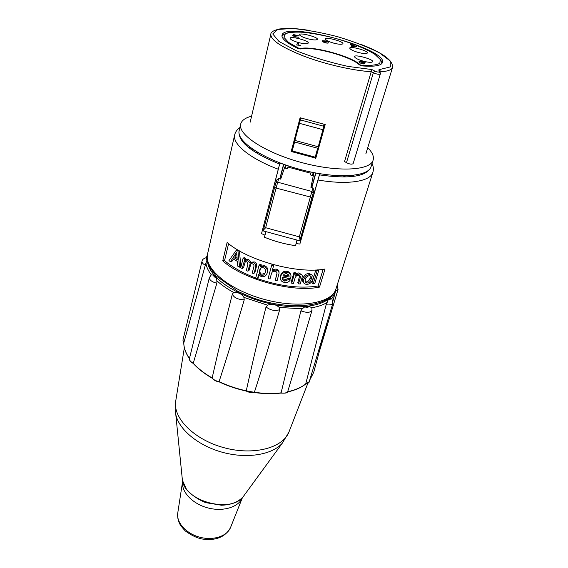<?xml version="1.0" encoding="UTF-8"?>
<svg xmlns="http://www.w3.org/2000/svg" width="568" height="568" viewBox="0 0 568 568"><rect width="100%" height="100%" fill="white"/><g stroke="black" fill="none" stroke-linecap="round" stroke-linejoin="round"><path stroke-width="0.85" d="M193.212 363.406L216.855 283.262L216.855 280.762C221.371 284.902 226.994 288.807 233.718 292.47L237.069 292.307L241.947 294.657L243.892 297.384L244.24 299.812C235.599 329.248 227.221 356.505 219.099 381.589L219.383 381.881M219.092 381.618C215.968 381.029 213.653 379.815 212.148 377.983L212.176 378.231M193.12 363.08C197.969 368.476 204.317 373.432 212.155 377.954C218.062 351.805 224.8 323.845 232.362 294.061L233.718 292.47M189.442 358.571L209.372 277.589C209.336 280.003 211.836 281.898 216.855 283.262M183.784 342.923L205.921 262.913C206.333 266.704 208.136 270.673 211.331 274.834L213.745 275.161L216.394 277.993L216.855 280.762M209.372 277.589L211.331 274.834M243.892 297.384L267.556 305.172L266.009 306.976C258.539 336.874 251.958 364.819 246.263 390.812L245.987 390.912M267.556 305.172L270.915 304.178L276.531 305.272L279.293 307.458L279.719 309.638C271.071 339.238 262.629 366.786 254.379 392.282L254.4 392.438M279.293 307.458L302.282 308.786L300.877 310.845L281.096 392.886L280.571 392.992M301.331 346.728L287.6 391.948M302.282 308.786L304.682 306.926L309.269 306.443L311.86 307.757C318.108 306.663 323.206 304.902 327.147 302.474L326.139 304.739L305.69 384.039M311.86 307.757L312.01 310.355L300.628 349.128M330.832 296.652L330.462 298.065M327.147 302.474L328.013 300.018L330.264 298.186L331.84 298.64L332.905 303.106L309.255 381.682L305.904 383.833M207.178 258.596L207.071 260.584L205.921 262.913M205.446 265.313C202.932 263.978 201.789 262.608 202.016 261.216C202.208 259.619 203.656 258.426 206.361 257.638L207.15 257.773M251.581 116.192C245.284 117.817 241.649 120.451 240.669 124.108C237.601 134.495 264.958 152.643 301.26 162.455C337.534 172.395 370.414 170.648 373.119 160.162C374.17 156.498 372.374 152.366 367.73 147.751M240.669 124.108L239.171 130.619C236.068 141.191 263.268 159.466 299.421 169.243C335.539 179.14 368.348 177.202 371.117 166.53L373.119 160.162M291.199 151.5L315.808 158.174M291.405 150.719L316.028 157.4M299.748 240.818L263.225 230.906L263.41 230.054L265.646 227.718L276.098 188.072L274.649 187.291L263.41 230.054L274.642 187.312M288.246 165.863L287.444 168.71L284.483 167.908L280.699 179.133L278.739 178.601L276.694 179.992L275.87 182.846M313.209 192.971L313.941 190.088L312.876 187.866L310.916 187.334L313.302 175.732L310.341 174.93L311.086 172.069M312.876 187.866L299.336 236.856L265.646 227.718M299.336 236.856L300.074 240.03L312.017 197.444L276.098 188.072L277.702 182.214L275.856 182.889L274.649 187.291L276.694 179.992M299.805 240.832L300.074 240.03M285.768 165.025L284.483 167.908M285.356 168.149L286.158 165.16M313.216 172.509L312.4 175.484M313.302 175.732L313.635 172.587M300.671 119.983L301.182 118.094M324.065 124.307L323.54 126.188M317.839 148.291L324.342 124.364M315.176 157.229L317.682 148.248M323.874 126.281L300.387 119.905L294.465 141.95M318.293 146.778L294.842 140.417M294.6 141.986L292.215 150.996M300.941 118.016L300.387 119.905M283.453 274.997L288.764 275.899L288.842 274.962M260.591 268.423L260.101 269.729C259.611 272.221 260.208 273.74 261.891 274.28L265.043 273.137M236.806 254.045L234.861 256.885L237.097 258.27M257.396 279.023L255.614 278.377L259.093 265.135L260.733 265.725L260.4 266.981L263.907 266.584C266.797 267.769 267.89 269.899 267.187 272.981C266.072 276.119 264.049 277.312 261.11 276.552L258.625 274.387L257.396 279.023M259.441 270.588C260.3 268.167 261.621 267.237 263.389 267.798C265.121 268.373 265.753 269.899 265.277 272.399C264.425 274.862 263.105 275.792 261.323 275.182C259.583 274.621 258.958 273.087 259.441 270.588M302.524 279.591L303.355 276.765M326.281 175.874L326.614 174.717M342.973 177.01L345.585 175.874M256.452 151.656L258.135 153.956M273.478 160.29L273.18 161.461M297.611 48.33C286.606 42.927 281.401 38.553 282.012 35.216C284.355 20.675 387.98 48.862 382.456 62.537C381.256 65.696 374.589 66.825 362.455 65.931L359.352 64.887C351.166 56.48 312.08 45.873 300.813 48.99L297.611 48.33M305.406 279.385C306.273 276.978 307.6 275.778 309.397 275.785C311.143 275.792 311.74 276.964 311.165 279.3C310.313 281.764 309.006 283.006 307.245 283.02C305.456 283.02 304.846 281.806 305.406 279.385M306.294 275.395L305.612 276.041M305.236 281.643L306.266 281.863C307.962 281.849 309.233 280.613 310.085 278.15L311.165 279.3M306.266 281.863L307.245 283.02M306.855 284.327C303.958 284.263 302.886 282.594 303.646 279.328L306.358 275.48L309.787 274.458C312.592 274.529 313.607 276.091 312.84 279.151C311.669 282.566 309.681 284.291 306.855 284.327M303.582 282.495C302.495 281.664 302.24 280.223 302.815 278.171L305.47 274.33L308.793 273.307L309.787 274.458M305.47 274.33L306.358 275.48M284.895 281.096L288.345 279.598L290.198 280.088C288.991 282.005 287.096 282.779 284.518 282.417C281.756 281.877 280.379 280.386 280.386 277.951L280.627 276.538C281.749 273.3 283.95 271.93 287.223 272.427C289.382 272.817 290.646 273.939 291.022 275.792L290.667 278.611L282.466 277.255L282.36 278.214C282.445 279.839 283.29 280.798 284.895 281.096L284.66 279.996L288.011 278.49L289.801 278.966L290.198 280.088M282.942 275.949C283.688 274.252 284.994 273.52 286.861 273.762L288.913 275.082L289.105 277.006L282.942 275.949M282.36 278.121L284.66 279.996M280.322 276.921L280.571 275.473C281.678 272.242 283.822 270.865 286.989 271.341C289.027 271.71 290.234 272.789 290.617 274.585M289.801 278.966L289.162 279.818M230.423 261.656L228.968 260.648L236.316 250.154L237.956 251.148L239.582 267.159L237.736 266.151L237.332 261.379L232.568 258.461L230.423 261.656L232.007 261.259L233.455 259.036M233.327 257.311L236.749 252.036L237.197 259.675L233.327 257.311M239.426 250.886L240.867 266.57L239.582 267.159M239.185 250.744L237.956 251.148M237.566 249.792L236.316 250.154M237.154 250.673L237.708 249.877M242.266 268.55L240.711 267.755L243.111 258.163L244.517 258.88L244.176 260.236L247.456 260.059L249.792 263.019L253.335 262.657C255.408 263.481 256.189 264.986 255.678 267.173L253.967 273.74L252.227 273.052L253.789 267.017C254.244 265.398 253.846 264.361 252.582 263.914C251.063 263.225 249.998 263.815 249.402 265.689L247.975 271.248L246.313 270.496L247.904 264.29L246.732 261.308C245.22 260.492 244.148 261.252 243.523 263.595L242.266 268.55M244.091 258.66L244.361 257.574L245.724 258.262L245.383 259.619L248.564 259.391L250.807 262.302L254.244 261.898L253.335 262.657M250.807 262.302L249.792 263.019M248.564 259.391L247.456 260.059M244.361 257.574L243.111 258.163M269.97 278.994L268.11 278.483L271.696 265.228L273.577 265.746L272.278 270.531L275.963 270.063C278.128 270.609 279.151 271.745 279.016 273.478L277.099 280.748L275.224 280.322L276.893 274.273C277.283 272.683 276.722 271.717 275.196 271.376C273.272 270.893 272.001 271.689 271.39 273.769L269.97 278.994M272.541 269.537L276.112 269.054L275.963 270.063M276.112 269.054C278.192 269.58 279.165 270.702 279.037 272.413L279.03 272.81M293.493 283.432L291.682 283.233L294.409 273.705L296.056 273.897L295.665 275.253L299.506 274.017C301.53 274.287 302.46 275.146 302.304 276.58L300.245 283.964L298.491 283.865L300.167 278.107C300.721 276.382 300.231 275.48 298.718 275.388C297.064 275.068 295.814 276.027 294.991 278.256L293.493 283.432M297.348 274.266L295.779 274.848M314.715 283.737L313.181 283.865L317.1 270.851L318.634 270.737L314.715 283.737M317.299 269.892L317.029 270.78M317.668 269.864L318.634 270.737M313.181 283.865L311.995 282.722L315.822 269.97M316.149 269.956L317.1 270.851M228.592 243.658L224.53 260.627C232.418 267.279 242.82 273.066 255.721 277.979M257.503 278.632C280.138 286.329 300.323 288.785 318.073 285.995L323.149 269.31M308.793 273.307L311.747 274.869M258.909 274.898L258.057 278.142L257.666 278.008M259.541 265.299L259.803 264.298L261.394 264.873L261.06 266.129L264.461 265.689C267.251 266.846 268.288 268.955 267.585 272.029L267.066 273.378M245.49 261.06L243.466 267.918L242.55 267.45M254.244 261.898C256.246 262.693 256.992 264.184 256.48 266.371L254.769 272.924L254.23 272.718M250.914 263.744L248.983 270.517L248.244 270.19M271.752 265.242L272.015 264.269L273.833 264.773L273.57 265.739M275.501 279.321L277.014 273.066M291.98 282.182L291.206 282.097L293.926 272.583L295.516 272.768L295.225 273.804M295.481 273.833L298.853 272.881L301.501 274.671M298.811 282.772L297.788 282.708L299.698 275.665M310.085 278.15L310.263 275.927M224.53 260.627L222.741 260.861L227.122 242.472C247.982 260.762 297.831 274.287 325.024 269.026L319.5 287.11C292.47 292.804 243.232 279.449 222.741 260.861M318.073 285.995L319.5 287.11M325.457 175.768L325.791 174.61M315.936 157.379L325.123 124.534M311.591 187.511L315.687 172.992M283.794 164.329L279.974 178.934M300.188 117.761L291.483 150.74M274.252 160.623L273.954 161.788M291.114 151.812L300.11 117.739L325.216 124.548L315.723 158.493M309.255 30.388C297.234 28.627 295.19 28.656 289.368 28.4L279.839 28.911C273.698 30.324 270.709 32.085 270.851 34.208C270.46 39.952 281.487 47.272 303.93 56.175C325.436 64.312 353.14 70.666 371.28 71.71L373.346 72.789L346.466 162.689L344.563 161.489L371.862 69.544L348.127 66.428C329.49 62.317 312.137 57.063 296.056 50.658L278.987 41.464L272.732 33.945L277.759 29.43L292.385 28.514C305.967 29.699 321.069 32.44 337.697 36.721C354.049 41.656 367.986 47.045 379.516 52.888L390.152 60.897L390.372 66.903L379.346 69.601L380.099 71.902M379.346 69.601L378.849 69.85L380.255 72.768M346.466 162.689C349.639 164.223 351.862 164.535 353.14 163.641L353.154 163.499M296.943 240.058L295.58 245.66C284.831 244.162 274.429 241.343 264.39 237.197L266.03 231.673M297.021 240.079L295.58 245.66M316.44 173.126L319.628 173.993L319.45 174.88L299.861 244.048L296.162 243.594M299.861 244.048L300.728 240.378L300.025 240.186M319.628 173.993L300.728 240.378M279.903 163.215L261.514 233.64L279.619 164.074L279.903 163.215L283.105 164.081M263.367 230.246L262.608 230.04M283.595 164.258L279.776 178.884M264.39 237.197L265.966 231.652M315.922 173.034L311.811 187.575M264.936 235.124L261.514 233.64M349.902 176.762L350.896 175.626M252 148.752L252.277 150.236M279.619 164.074C253.335 153.332 239.824 143.108 239.071 133.409M369.811 168.93C364.273 176.904 347.488 178.884 319.45 174.88M352.565 45.504L352.423 46.37L355.369 46.264L352.565 45.504M297.462 48.259L300.018 48.649C311.278 45.227 352.245 56.324 360.417 65.015L362.824 65.959M363.406 61.181C366.864 62.09 369.519 62.452 371.373 62.26C379.516 60.698 349.306 52.228 355.327 57.758C356.952 58.98 359.643 60.123 363.406 61.181M298.37 42.522C302.112 43.502 304.981 43.871 306.976 43.637C314.942 41.947 284.788 34.009 290.908 39.412C292.413 40.513 294.899 41.556 298.37 42.522M307.82 38.773C311.484 39.724 314.267 40.094 316.17 39.874C323.646 38.297 294.721 30.615 300.436 35.692C301.892 36.771 304.356 37.8 307.82 38.773M333.707 43.133C337.243 44.055 339.92 44.41 341.737 44.212C349.036 42.721 320.671 35.01 326.167 39.973C327.644 41.081 330.157 42.131 333.707 43.133M358.323 52.455C361.766 53.357 364.386 53.712 366.183 53.52C373.716 52.05 344.897 44.027 350.499 49.153C352.039 50.318 354.645 51.418 358.323 52.455M365.231 62.728L362.214 61.507L360.14 61.5L362.121 62.551L364.975 63.14L363.939 64.028L359.168 62.743L363.023 63.509L363.598 63.055L358.891 61.188L362.235 61.287L365.231 62.728M293.209 34.506L299.364 35.926L293.855 35.976L295.438 36.771L298.569 37.218L295.325 36.955L292.69 35.649L297.703 35.727L293.209 34.506M352.671 44.829L352.6 45.284L356.448 46.555L351.251 46.455L351.464 45.206L350.293 44.659L352.671 44.829M328.425 42.259L325.627 41.13L323.639 41.024L326.103 42.06L323.781 42.004L325.194 42.706L328.055 43.154L325.159 42.912L322.631 41.684L324.009 41.634L322.454 40.704L325.691 40.939L328.425 42.259M297.547 42.955L298.711 43.267L298.044 44.851L300.408 45.426L296.681 44.986L297.547 42.955M356.413 46.555L354.276 45.738M352.621 45.128L351.542 44.737M361.745 63.438L359.196 62.508M361.582 60.648L364.521 61.472M363.96 64.007L363.342 63.872M298.264 45.199L296.766 44.773M297.391 42.245L299.982 42.927M360.417 65.015L360.304 65.405M300.855 118.314L299.932 118.726M324.861 125.464L324.278 124.633M193.113 363.115C190.529 361.738 189.307 360.197 189.449 358.507M189.456 358.479C185.708 353.026 183.819 347.772 183.784 342.724M183.776 342.752L182.924 340.14L183.769 342.951M207.37 254.961L206.326 257.645M232.362 294.061C233.76 297.618 237.715 299.535 244.24 299.812M246.263 390.812C236.671 388.725 227.619 385.651 219.099 381.589M254.372 392.31L246.256 390.841M266.009 306.976C270.773 310.426 275.345 311.314 279.719 309.638M281.103 392.85C272.839 393.844 263.928 393.652 254.379 392.282M287.806 391.75C286.407 393.035 284.17 393.411 281.096 392.886M300.877 310.845C306.621 312.947 310.334 312.783 312.01 310.355M305.911 383.805C301.388 387.397 295.36 390.038 287.82 391.721M326.139 304.739C329.901 305.279 332.159 304.732 332.905 303.106M327.764 320.174L313.692 372.381L309.745 380.056M331.847 298.647L335.234 292.47L335.645 289.808M335.518 291.05L338.074 289.417L318.953 352.863M330.264 298.186C330.697 299.322 329.944 299.932 328.013 300.018M309.269 306.443C308.495 307.309 306.961 307.466 304.682 306.926M276.531 305.272L270.915 304.178M241.947 294.657L237.069 292.307M216.394 277.993C214.342 277.12 213.461 276.176 213.745 275.161M207.071 260.584C205.872 259.512 205.9 258.696 207.157 258.142M244.922 494.345L243.111 496.815C230.445 513.621 184.749 501.154 182.413 480.265L182.122 477.354M175.306 410.281L175.768 414.292C178.65 429.373 198.118 445.702 222.528 452.327C246.917 459.008 272.022 454.826 282.204 443.31L243.111 496.815C238.141 502.162 230.906 504.959 221.413 505.229L205.644 502.623C197.699 499.329 191.288 494.87 186.425 489.24L182.413 480.265L175.768 414.292L175.796 400.575M289.226 431.282L288.885 432.17C282.729 448.053 253.356 455.806 223.799 447.648C194.185 439.667 172.871 418.098 175.682 401.306L184.359 347.701M332.33 295.154C325.805 305.002 303.702 309.503 277.645 305.186C251.596 300.898 225.354 288.253 214.143 275.082C210.025 270.233 207.824 265.625 207.533 261.252M230.736 527.033L242.33 497.866C238.439 507.316 222.741 512.024 207.498 507.813C192.225 503.702 181.114 491.675 182.584 481.572L182.626 481.252M182.584 481.572L177.72 513.273C177.386 516.539 177.912 519.791 179.303 523.029C180.013 524.775 181.98 527.395 185.211 530.881C191.018 535.113 196.436 537.782 201.462 538.904C215.442 541.055 225.12 537.314 230.48 527.665C226.88 536.398 212.943 540.857 199.531 537.143C186.098 533.529 176.364 522.617 177.72 513.273L177.805 512.712M300.089 239.973L313.202 193.013L311.953 191.508L277.702 182.214L278.739 178.601M310.774 173.254L287.912 167.049M322.965 129.703L299.442 123.32M286.989 271.341L287.223 272.427M280.571 275.473L280.627 276.538M380.127 71.817C387.575 71.412 391.728 69.914 392.587 67.322C393.013 60.194 382.214 52.448 360.19 44.091M353.14 163.641L380.304 74.032C379.062 74.628 376.74 74.209 373.346 72.789L375.008 71.17L371.862 69.544M380.382 73.52L379.183 71.859C378.6 72.299 377.209 72.072 375.008 71.17M378.849 69.85L379.183 71.859M239.874 127.573C237.133 129.504 235.408 131.89 234.705 134.737C232.078 143.81 249.686 158.515 278.192 169.193M318.094 180.02C347.95 185.196 370.478 181.448 372.885 172.352L335.944 288.977C331.946 303.333 299.038 308.964 264.077 299.35C229.067 289.9 203.642 268.38 207.554 254.002L234.705 134.737M298.945 48.365L288.537 42.387L283.901 37.318L285.363 33.753C289.233 32.255 295.466 31.78 304.072 32.333C313.621 33.469 323.916 35.436 334.957 38.233C351.393 42.87 366.076 48.777 374.908 54.4L380.262 59.462L379.843 63.304C376.563 65.079 370.442 65.746 361.489 65.299M193.141 363.328C197.991 368.731 204.331 373.687 212.155 378.21M193.198 363.399C190.415 361.837 189.165 360.211 189.442 358.529M183.769 342.802C183.798 347.893 185.686 353.175 189.428 358.649M202.016 261.216L182.924 340.14M219.099 381.859C216.749 381.057 216.152 381.994 212.134 378.174M219.092 381.845C227.583 385.899 236.615 388.959 246.171 391.04C248.919 392.467 251.631 392.957 254.294 392.502M254.279 392.509C263.808 393.873 272.697 394.064 280.954 393.07M287.763 391.856C287.692 392.95 285.406 393.361 280.904 393.077M287.692 391.927C295.246 390.23 301.288 387.575 305.825 383.954M309.255 381.682C309.297 382.598 308.119 383.386 305.726 384.039M313.692 372.381L309.723 380.127M335.12 292.911L332.969 300.87M338.074 289.417L337.129 285.221M307.82 383.372L288.885 432.17L282.204 443.31M242.33 497.866L242.472 497.511M313.941 190.088L312.017 197.444M317.853 148.298L294.458 141.943M379.942 70.851L380.07 70.411M270.851 34.208L250.168 122.212M392.587 67.322L365.891 153.715M249.494 148.205L249.856 147.19M353.537 175.363L353.339 176.414M335.944 288.977C330.683 307.139 289.744 311.243 252.575 297.724L237.964 291.434L216.039 275.885L209.791 267.407L208.279 263.942C207.164 260.478 206.922 257.162 207.554 254.002M372.885 172.352C373.73 169.406 373.46 166.452 372.075 163.485M381.909 63.502C381.476 57.432 372.061 50.999 353.679 44.197M315.034 33.803C296.333 30.58 285.321 31.425 281.991 36.352M327.225 41.89L326.934 41.372"/></g></svg>
